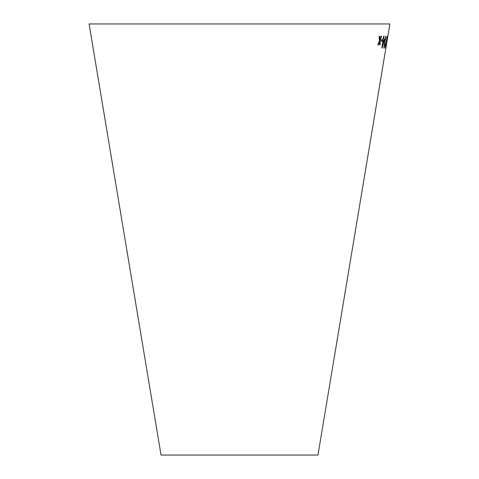 <?xml version="1.0" encoding="UTF-8"?>
<svg xmlns="http://www.w3.org/2000/svg" width="479" height="479" viewBox="0 0 479 479"><rect width="100%" height="100%" fill="white"/><g stroke="black" fill="none" stroke-linecap="round" stroke-linejoin="round"><path stroke-width="0.72" d="M385.894 47.984L317.96 455.05L161.04 455.05L89.094 23.95L389.906 23.95L387.858 36.2M379.075 36.266L379.428 40.787L377.811 44.828L378.398 44.828L379.542 41.847L379.673 44.798L380.218 44.786L379.985 40.697L381.625 36.218L381.104 36.236L379.877 39.631L379.679 36.26L379.075 36.266M381.242 39.829L381.015 41.29L382.236 41.23L382.464 39.769L381.242 39.829M383.062 40.332L381.805 47.984L384.697 39.033L383.619 39.015L384.086 36.182L383.751 36.176L382.679 40.32L383.062 40.332L382.631 40.308M384.463 45.475L385.739 36.236L383.793 48.098L385.194 43.709L384.415 45.463L385.93 36.224M385.637 45.517L387.11 36.266M386.996 39.769L386.751 41.224L386.996 39.769M387.882 36.063L385.864 48.122M386.463 44.23L386.954 41.565M386.02 46.912L386.966 41.547M386.068 46.924L386.511 44.236M386.912 41.194L387.152 39.733M385.104 48.134L385.954 45.122M385.906 45.116L386.134 43.715M383.907 48.086L384.96 45.11M384.912 45.104L385.146 43.703M381.763 47.978L382.086 47.996M382.038 47.99L384.475 40.362M384.427 40.356L384.649 39.027M384.038 36.176L383.619 39.015M382.529 45.667L383.356 40.332L384.194 40.362L382.529 45.667L383.404 40.344L384.194 40.362M380.967 41.284L382.236 41.23M382.188 41.218L382.416 39.763M377.769 44.822L378.398 44.828M378.35 44.816L379.542 41.847M379.631 44.792L380.218 44.786M380.17 44.775L379.985 40.697M379.937 40.691L381.583 36.212M379.631 36.254L379.877 39.631"/></g></svg>
